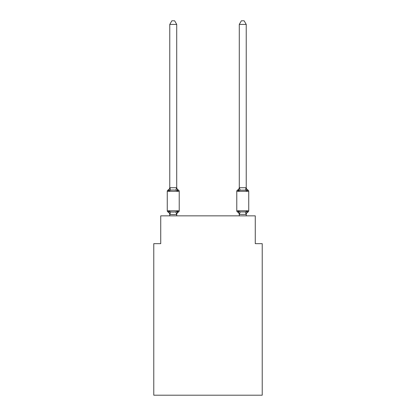<?xml version="1.0" encoding="UTF-8"?>
<svg xmlns="http://www.w3.org/2000/svg" width="416" height="416" viewBox="0 0 416 416"><rect width="100%" height="100%" fill="white"/><g stroke="black" fill="none" stroke-linecap="round" stroke-linejoin="round"><path stroke-width="0.62" d="M262.22 395.2L262.22 243.662L255.268 243.662L255.268 215.857L160.732 215.857L160.732 243.662L153.78 243.662L153.78 395.2L262.22 395.2M176.717 24.414L169.77 24.414L171.855 20.8L174.632 20.8L176.717 24.414L176.717 187.725L177.59 191.043L178.438 190.065L177.59 191.043L175.848 190.148L173.243 190.013L170.638 190.148L168.901 191.043L168.048 190.065A1.388 1.388 0 0 0 167.263 191.318L179.223 191.318A1.388 1.388 0 0 0 178.438 190.065L177.59 191.043L178.438 190.065A1.388 1.388 0 0 1 179.223 191.318A1.388 1.388 0 0 0 178.438 190.065L177.59 191.043L178.438 190.065A1.388 1.388 0 0 1 179.223 191.318A1.388 1.388 0 0 0 178.438 190.065L177.59 191.043L178.438 190.065A1.388 1.388 0 0 1 179.223 191.318A1.388 1.388 0 0 0 178.438 190.065L177.59 191.043L178.438 190.065A1.388 1.388 0 0 1 179.223 191.318A1.388 1.388 0 0 0 178.438 190.065L177.59 191.043L178.438 190.065A1.388 1.388 0 0 1 179.223 191.318A1.388 1.388 0 0 0 178.438 190.065L177.59 191.043L178.438 190.065A1.388 1.388 0 0 1 179.223 191.318A1.388 1.388 0 0 0 178.438 190.065L177.59 191.043L178.438 190.065A1.388 1.388 0 0 1 179.223 191.318A1.388 1.388 0 0 0 178.438 190.065L177.59 191.043L178.438 190.065A1.388 1.388 0 0 1 179.223 191.318A1.388 1.388 0 0 0 178.438 190.065L177.59 191.043L178.438 190.065A1.388 1.388 0 0 1 179.223 191.318A1.388 1.388 0 0 0 178.438 190.065L177.59 191.043L178.438 190.065A1.388 1.388 0 0 1 179.223 191.318A1.388 1.388 0 0 0 178.438 190.065L177.59 191.043L178.438 190.065A1.388 1.388 0 0 1 179.223 191.318A1.388 1.388 0 0 0 178.438 190.065L177.59 191.043L178.438 190.065A1.388 1.388 0 0 1 179.223 191.318A1.388 1.388 0 0 0 178.438 190.065L177.59 191.043L178.438 190.065A1.388 1.388 0 0 1 179.223 191.318A1.388 1.388 0 0 0 178.438 190.065L177.59 191.043L178.438 190.065A1.388 1.388 0 0 1 179.223 191.318A1.388 1.388 0 0 0 178.438 190.065L177.59 191.043L178.438 190.065A1.388 1.388 0 0 1 179.223 191.318A1.388 1.388 0 0 0 178.438 190.065L177.59 191.043L178.438 190.065A1.388 1.388 0 0 1 179.223 191.318A1.388 1.388 0 0 0 178.438 190.065L177.59 191.043L178.438 190.065A1.388 1.388 0 0 1 179.223 191.318A1.388 1.388 0 0 0 178.438 190.065L177.59 191.043L178.438 190.065A1.388 1.388 0 0 1 179.223 191.318A1.388 1.388 0 0 0 178.438 190.065L177.59 191.043L178.438 190.065A1.388 1.388 0 0 1 179.223 191.318A1.388 1.388 0 0 0 178.438 190.065L177.59 191.043L178.438 190.065A1.388 1.388 0 0 1 179.223 191.318A1.388 1.388 0 0 0 178.438 190.065L177.59 191.043L178.438 190.065A1.388 1.388 0 0 1 179.223 191.318A1.388 1.388 0 0 0 178.438 190.065L177.59 191.043L178.438 190.065A1.388 1.388 0 0 1 179.223 191.318A1.388 1.388 0 0 0 178.438 190.065L177.59 191.043L178.438 190.065A1.388 1.388 0 0 1 179.223 191.318A1.388 1.388 0 0 0 178.438 190.065L177.59 191.043L178.438 190.065A1.388 1.388 0 0 1 179.223 191.318A1.388 1.388 0 0 0 178.438 190.065L177.59 191.043L178.438 190.065A1.388 1.388 0 0 1 179.223 191.318A1.388 1.388 0 0 0 178.438 190.065L177.59 191.043L178.438 190.065A1.388 1.388 0 0 1 179.223 191.318A1.388 1.388 0 0 0 178.438 190.065L177.59 191.043L178.438 190.065A1.388 1.388 0 0 1 179.223 191.318A1.388 1.388 0 0 0 178.438 190.065L177.59 191.043L178.438 190.065A1.388 1.388 0 0 1 179.223 191.318A1.388 1.388 0 0 0 178.438 190.065L177.59 191.043L178.438 190.065A1.388 1.388 0 0 1 179.223 191.318A1.388 1.388 0 0 0 178.438 190.065L177.59 191.043L178.438 190.065A1.388 1.388 0 0 1 179.223 191.318A1.388 1.388 0 0 0 178.438 190.065L177.59 191.043L178.438 190.065A1.388 1.388 0 0 1 179.223 191.318A1.388 1.388 0 0 0 178.438 190.065L177.59 191.043L178.438 190.065A1.388 1.388 0 0 1 179.223 191.318A1.388 1.388 0 0 0 178.438 190.065L177.59 191.043L178.438 190.065A1.388 1.388 0 0 1 179.223 191.318A1.388 1.388 0 0 0 178.438 190.065L177.59 191.043L178.438 190.065A1.388 1.388 0 0 1 179.223 191.318A1.388 1.388 0 0 0 178.438 190.065L177.59 191.043L178.438 190.065A1.388 1.388 0 0 1 179.223 191.318A1.388 1.388 0 0 0 178.438 190.065A1.388 1.388 0 0 1 179.223 191.318L179.223 210.782A1.388 1.388 0 0 1 178.438 212.03L177.59 211.052L178.438 212.03L177.59 211.052L178.438 212.03L177.59 211.052L178.438 212.03L177.59 211.052L178.438 212.03L177.59 211.052L178.438 212.03L177.59 211.052L178.438 212.03L177.59 211.052L178.438 212.03L177.59 211.052L178.438 212.03L177.59 211.052L178.438 212.03L177.59 211.052L178.438 212.03L177.59 211.052L178.438 212.03L177.59 211.052L178.438 212.03L177.59 211.052L178.438 212.03L177.59 211.052L178.438 212.03L177.59 211.052L178.438 212.03L177.59 211.052L178.438 212.03L177.59 211.052L178.438 212.03L177.59 211.052L176.665 214.516L169.822 214.516L168.901 211.052L168.048 212.03A1.388 1.388 0 0 1 167.263 210.782A1.388 1.388 0 0 0 168.048 212.03L168.901 211.052L168.048 212.03A1.388 1.388 0 0 1 167.263 210.782A1.388 1.388 0 0 0 168.048 212.03L168.901 211.052L168.048 212.03A1.388 1.388 0 0 1 167.263 210.782A1.388 1.388 0 0 0 168.048 212.03L168.901 211.052L168.048 212.03A1.388 1.388 0 0 1 167.263 210.782A1.388 1.388 0 0 0 168.048 212.03L168.901 211.052L168.048 212.03A1.388 1.388 0 0 1 167.263 210.782A1.388 1.388 0 0 0 168.048 212.03L168.901 211.052L168.048 212.03A1.388 1.388 0 0 1 167.263 210.782A1.388 1.388 0 0 0 168.048 212.03L168.901 211.052L168.048 212.03A1.388 1.388 0 0 1 167.263 210.782A1.388 1.388 0 0 0 168.048 212.03L168.901 211.052L168.048 212.03A1.388 1.388 0 0 1 167.263 210.782A1.388 1.388 0 0 0 168.048 212.03L168.901 211.052L168.048 212.03A1.388 1.388 0 0 1 167.263 210.782A1.388 1.388 0 0 0 168.048 212.03L168.901 211.052L168.048 212.03A1.388 1.388 0 0 1 167.263 210.782A1.388 1.388 0 0 0 168.048 212.03L168.901 211.052L168.048 212.03A1.388 1.388 0 0 1 167.263 210.782A1.388 1.388 0 0 0 168.048 212.03L168.901 211.052L168.048 212.03A1.388 1.388 0 0 1 167.263 210.782A1.388 1.388 0 0 0 168.048 212.03L168.901 211.052L168.048 212.03A1.388 1.388 0 0 1 167.263 210.782A1.388 1.388 0 0 0 168.048 212.03L168.901 211.052L168.048 212.03A1.388 1.388 0 0 1 167.263 210.782A1.388 1.388 0 0 0 168.048 212.03L168.901 211.052L168.048 212.03A1.388 1.388 0 0 1 167.263 210.782A1.388 1.388 0 0 0 168.048 212.03L168.901 211.052L168.048 212.03A1.388 1.388 0 0 1 167.263 210.782A1.388 1.388 0 0 0 168.048 212.03L168.901 211.052L168.048 212.03A1.388 1.388 0 0 1 167.263 210.782A1.388 1.388 0 0 0 168.048 212.03L168.901 211.052L168.048 212.03A1.388 1.388 0 0 1 167.263 210.782A1.388 1.388 0 0 0 168.048 212.03L168.901 211.052L168.048 212.03A1.388 1.388 0 0 1 167.263 210.782A1.388 1.388 0 0 0 168.048 212.03L168.901 211.052L168.048 212.03A1.388 1.388 0 0 1 167.263 210.782A1.388 1.388 0 0 0 168.048 212.03L168.901 211.052L168.048 212.03A1.388 1.388 0 0 1 167.263 210.782A1.388 1.388 0 0 0 168.048 212.03L168.901 211.052L168.048 212.03A1.388 1.388 0 0 1 167.263 210.782A1.388 1.388 0 0 0 168.048 212.03L168.901 211.052L168.048 212.03A1.388 1.388 0 0 1 167.263 210.782A1.388 1.388 0 0 0 168.048 212.03L168.901 211.052L168.048 212.03A1.388 1.388 0 0 1 167.263 210.782A1.388 1.388 0 0 0 168.048 212.03L168.901 211.052L168.048 212.03A1.388 1.388 0 0 1 167.263 210.782A1.388 1.388 0 0 0 168.048 212.03L168.901 211.052L168.048 212.03A1.388 1.388 0 0 1 167.263 210.782A1.388 1.388 0 0 0 168.048 212.03L168.901 211.052L168.048 212.03A1.388 1.388 0 0 1 167.263 210.782A1.388 1.388 0 0 0 168.048 212.03L168.901 211.052L168.048 212.03A1.388 1.388 0 0 1 167.263 210.782A1.388 1.388 0 0 0 168.048 212.03L168.901 211.052L168.048 212.03A1.388 1.388 0 0 1 167.263 210.782A1.388 1.388 0 0 0 168.048 212.03L168.901 211.052L168.048 212.03A1.388 1.388 0 0 1 167.263 210.782A1.388 1.388 0 0 0 168.048 212.03L168.901 211.052L168.048 212.03A1.388 1.388 0 0 1 167.263 210.782A1.388 1.388 0 0 0 168.048 212.03L168.901 211.052L168.048 212.03A1.388 1.388 0 0 1 167.263 210.782A1.388 1.388 0 0 0 168.048 212.03L168.901 211.052L168.048 212.03A1.388 1.388 0 0 1 167.263 210.782A1.388 1.388 0 0 0 168.048 212.03L168.901 211.052L168.048 212.03A1.388 1.388 0 0 1 167.263 210.782A1.388 1.388 0 0 0 168.048 212.03L168.901 211.052L168.048 212.03A1.388 1.388 0 0 1 167.263 210.782A1.388 1.388 0 0 0 168.048 212.03L168.901 211.052L168.048 212.03A1.388 1.388 0 0 1 167.263 210.782A1.388 1.388 0 0 0 168.048 212.03L168.901 211.052L170.638 211.947L173.243 212.087L175.848 211.947L177.59 211.052L178.438 212.03A1.388 1.388 0 0 0 179.223 210.782A1.388 1.388 0 0 1 178.438 212.03L178.043 211.838L178.438 212.03A1.388 1.388 0 0 0 179.223 210.782A1.388 1.388 0 0 1 178.438 212.03A1.388 1.388 0 0 0 179.223 210.782A1.388 1.388 0 0 1 178.438 212.03L178.043 211.838L178.438 212.03A1.388 1.388 0 0 0 179.223 210.782A1.388 1.388 0 0 1 178.438 212.03A1.388 1.388 0 0 0 179.223 210.782A1.388 1.388 0 0 1 178.438 212.03L178.043 211.838L178.438 212.03A1.388 1.388 0 0 0 179.223 210.782A1.388 1.388 0 0 1 178.438 212.03A1.388 1.388 0 0 0 179.223 210.782A1.388 1.388 0 0 1 178.438 212.03L178.043 211.838L178.438 212.03A1.388 1.388 0 0 0 179.223 210.782A1.388 1.388 0 0 1 178.438 212.03A1.388 1.388 0 0 0 179.223 210.782A1.388 1.388 0 0 1 178.438 212.03L178.043 211.838L178.438 212.03A1.388 1.388 0 0 0 179.223 210.782A1.388 1.388 0 0 1 178.438 212.03A1.388 1.388 0 0 0 179.223 210.782A1.388 1.388 0 0 1 178.438 212.03L178.043 211.838L178.438 212.03A1.388 1.388 0 0 0 179.223 210.782A1.388 1.388 0 0 1 178.438 212.03A1.388 1.388 0 0 0 179.223 210.782A1.388 1.388 0 0 1 178.438 212.03L178.043 211.838L178.438 212.03A1.388 1.388 0 0 0 179.223 210.782A1.388 1.388 0 0 1 178.438 212.03A1.388 1.388 0 0 0 179.223 210.782A1.388 1.388 0 0 1 178.438 212.03L178.043 211.838L178.438 212.03A1.388 1.388 0 0 0 179.223 210.782A1.388 1.388 0 0 1 178.438 212.03A1.388 1.388 0 0 0 179.223 210.782A1.388 1.388 0 0 1 178.438 212.03L178.043 211.838L178.438 212.03A1.388 1.388 0 0 0 179.223 210.782A1.388 1.388 0 0 1 178.438 212.03A1.388 1.388 0 0 0 179.223 210.782A1.388 1.388 0 0 1 178.438 212.03L178.043 211.838L178.438 212.03A1.388 1.388 0 0 0 179.223 210.782A1.388 1.388 0 0 1 178.438 212.03A1.388 1.388 0 0 0 179.223 210.782A1.388 1.388 0 0 1 178.438 212.03L178.043 211.838L178.438 212.03A1.388 1.388 0 0 0 179.223 210.782A1.388 1.388 0 0 1 178.438 212.03A1.388 1.388 0 0 0 179.223 210.782A1.388 1.388 0 0 1 178.438 212.03L178.043 211.838L178.438 212.03A1.388 1.388 0 0 0 179.223 210.782A1.388 1.388 0 0 1 178.438 212.03A1.388 1.388 0 0 0 179.223 210.782A1.388 1.388 0 0 1 178.438 212.03L178.043 211.838L178.438 212.03A1.388 1.388 0 0 0 179.223 210.782A1.388 1.388 0 0 1 178.438 212.03A1.388 1.388 0 0 0 179.223 210.782A1.388 1.388 0 0 1 178.438 212.03L178.043 211.838L178.438 212.03A1.388 1.388 0 0 0 179.223 210.782A1.388 1.388 0 0 1 178.438 212.03A1.388 1.388 0 0 0 179.223 210.782A1.388 1.388 0 0 1 178.438 212.03L178.043 211.838L178.438 212.03A1.388 1.388 0 0 0 179.223 210.782A1.388 1.388 0 0 1 178.438 212.03A1.388 1.388 0 0 0 179.223 210.782A1.388 1.388 0 0 1 178.438 212.03L178.043 211.838L178.438 212.03A1.388 1.388 0 0 0 179.223 210.782A1.388 1.388 0 0 1 178.438 212.03A1.388 1.388 0 0 0 179.223 210.782A1.388 1.388 0 0 1 178.438 212.03L178.043 211.838L178.438 212.03A1.388 1.388 0 0 0 179.223 210.782A1.388 1.388 0 0 1 178.438 212.03A1.388 1.388 0 0 0 179.223 210.782A1.388 1.388 0 0 1 178.438 212.03L178.043 211.838M177.59 211.052L178.438 212.03A1.388 1.388 0 0 0 179.223 210.782L167.263 210.782L167.263 191.318A1.388 1.388 0 0 1 168.048 190.065L168.901 191.043L168.048 190.065A1.388 1.388 0 0 0 167.263 191.318A1.388 1.388 0 0 1 168.048 190.065L168.444 190.258L168.048 190.065A1.388 1.388 0 0 0 167.263 191.318A1.388 1.388 0 0 1 168.048 190.065A1.388 1.388 0 0 0 167.263 191.318A1.388 1.388 0 0 1 168.048 190.065L168.444 190.258L168.048 190.065A1.388 1.388 0 0 0 167.263 191.318A1.388 1.388 0 0 1 168.048 190.065A1.388 1.388 0 0 0 167.263 191.318A1.388 1.388 0 0 1 168.048 190.065L168.444 190.258L168.048 190.065A1.388 1.388 0 0 0 167.263 191.318A1.388 1.388 0 0 1 168.048 190.065A1.388 1.388 0 0 0 167.263 191.318A1.388 1.388 0 0 1 168.048 190.065L168.444 190.258L168.048 190.065A1.388 1.388 0 0 0 167.263 191.318A1.388 1.388 0 0 1 168.048 190.065A1.388 1.388 0 0 0 167.263 191.318A1.388 1.388 0 0 1 168.048 190.065L168.444 190.258L168.048 190.065A1.388 1.388 0 0 0 167.263 191.318A1.388 1.388 0 0 1 168.048 190.065A1.388 1.388 0 0 0 167.263 191.318A1.388 1.388 0 0 1 168.048 190.065L168.444 190.258L168.048 190.065A1.388 1.388 0 0 0 167.263 191.318A1.388 1.388 0 0 1 168.048 190.065A1.388 1.388 0 0 0 167.263 191.318A1.388 1.388 0 0 1 168.048 190.065L168.444 190.258L168.048 190.065A1.388 1.388 0 0 0 167.263 191.318A1.388 1.388 0 0 1 168.048 190.065A1.388 1.388 0 0 0 167.263 191.318A1.388 1.388 0 0 1 168.048 190.065L168.444 190.258L168.048 190.065A1.388 1.388 0 0 0 167.263 191.318A1.388 1.388 0 0 1 168.048 190.065A1.388 1.388 0 0 0 167.263 191.318A1.388 1.388 0 0 1 168.048 190.065L168.444 190.258L168.048 190.065A1.388 1.388 0 0 0 167.263 191.318A1.388 1.388 0 0 1 168.048 190.065A1.388 1.388 0 0 0 167.263 191.318A1.388 1.388 0 0 1 168.048 190.065L168.444 190.258L168.048 190.065A1.388 1.388 0 0 0 167.263 191.318A1.388 1.388 0 0 1 168.048 190.065A1.388 1.388 0 0 0 167.263 191.318A1.388 1.388 0 0 1 168.048 190.065L168.444 190.258L168.048 190.065A1.388 1.388 0 0 0 167.263 191.318A1.388 1.388 0 0 1 168.048 190.065A1.388 1.388 0 0 0 167.263 191.318A1.388 1.388 0 0 1 168.048 190.065L168.444 190.258L168.048 190.065A1.388 1.388 0 0 0 167.263 191.318A1.388 1.388 0 0 1 168.048 190.065A1.388 1.388 0 0 0 167.263 191.318A1.388 1.388 0 0 1 168.048 190.065L168.444 190.258L168.048 190.065A1.388 1.388 0 0 0 167.263 191.318A1.388 1.388 0 0 1 168.048 190.065A1.388 1.388 0 0 0 167.263 191.318A1.388 1.388 0 0 1 168.048 190.065L168.444 190.258L168.048 190.065A1.388 1.388 0 0 0 167.263 191.318A1.388 1.388 0 0 1 168.048 190.065A1.388 1.388 0 0 0 167.263 191.318A1.388 1.388 0 0 1 168.048 190.065L168.444 190.258L168.048 190.065A1.388 1.388 0 0 0 167.263 191.318A1.388 1.388 0 0 1 168.048 190.065A1.388 1.388 0 0 0 167.263 191.318A1.388 1.388 0 0 1 168.048 190.065L168.444 190.258L168.048 190.065A1.388 1.388 0 0 0 167.263 191.318A1.388 1.388 0 0 1 168.048 190.065A1.388 1.388 0 0 0 167.263 191.318A1.388 1.388 0 0 1 168.048 190.065L168.444 190.258L168.048 190.065A1.388 1.388 0 0 0 167.263 191.318A1.388 1.388 0 0 1 168.048 190.065A1.388 1.388 0 0 0 167.263 191.318A1.388 1.388 0 0 1 168.048 190.065L168.444 190.258M168.048 190.065A3.058 3.058 0 0 0 169.77 187.314L169.77 187.725L176.717 187.725L176.717 187.314A3.058 3.058 0 0 0 178.438 190.065M169.77 215.857L169.77 214.781A3.058 3.058 0 0 0 168.048 212.03M176.717 214.37L177.044 212.732L176.717 214.37M247.952 212.03A1.388 1.388 0 0 0 248.737 210.782A1.388 1.388 0 0 1 247.952 212.03A1.388 1.388 0 0 0 248.737 210.782A1.388 1.388 0 0 1 247.952 212.03A1.388 1.388 0 0 0 248.737 210.782A1.388 1.388 0 0 1 247.952 212.03A1.388 1.388 0 0 0 248.737 210.782A1.388 1.388 0 0 1 247.952 212.03A1.388 1.388 0 0 0 248.737 210.782A1.388 1.388 0 0 1 247.952 212.03A1.388 1.388 0 0 0 248.737 210.782A1.388 1.388 0 0 1 247.952 212.03A1.388 1.388 0 0 0 248.737 210.782A1.388 1.388 0 0 1 247.952 212.03A1.388 1.388 0 0 0 248.737 210.782A1.388 1.388 0 0 1 247.952 212.03A1.388 1.388 0 0 0 248.737 210.782A1.388 1.388 0 0 1 247.952 212.03A1.388 1.388 0 0 0 248.737 210.782A1.388 1.388 0 0 1 247.952 212.03A1.388 1.388 0 0 0 248.737 210.782A1.388 1.388 0 0 1 247.952 212.03A1.388 1.388 0 0 0 248.737 210.782A1.388 1.388 0 0 1 247.952 212.03L247.099 211.052L247.952 212.03A1.388 1.388 0 0 0 248.737 210.782A1.388 1.388 0 0 1 247.952 212.03A1.388 1.388 0 0 0 248.737 210.782A1.388 1.388 0 0 1 247.952 212.03A1.388 1.388 0 0 0 248.737 210.782A1.388 1.388 0 0 1 247.952 212.03A1.388 1.388 0 0 0 248.737 210.782A1.388 1.388 0 0 1 247.952 212.03A1.388 1.388 0 0 0 248.737 210.782A1.388 1.388 0 0 1 247.952 212.03A1.388 1.388 0 0 0 248.737 210.782A1.388 1.388 0 0 1 247.952 212.03A1.388 1.388 0 0 0 248.737 210.782A1.388 1.388 0 0 1 247.952 212.03A1.388 1.388 0 0 0 248.737 210.782A1.388 1.388 0 0 1 247.952 212.03A1.388 1.388 0 0 0 248.737 210.782A1.388 1.388 0 0 1 247.952 212.03A1.388 1.388 0 0 0 248.737 210.782A1.388 1.388 0 0 1 247.952 212.03A1.388 1.388 0 0 0 248.737 210.782A1.388 1.388 0 0 1 247.952 212.03A1.388 1.388 0 0 0 248.737 210.782A1.388 1.388 0 0 1 247.952 212.03L247.099 211.052L247.952 212.03A1.388 1.388 0 0 0 248.737 210.782A1.388 1.388 0 0 1 247.952 212.03L247.099 211.052L247.952 212.03A1.388 1.388 0 0 0 248.737 210.782A1.388 1.388 0 0 1 247.952 212.03A1.388 1.388 0 0 0 248.737 210.782A1.388 1.388 0 0 1 247.952 212.03A1.388 1.388 0 0 0 248.737 210.782A1.388 1.388 0 0 1 247.952 212.03A1.388 1.388 0 0 0 248.737 210.782A1.388 1.388 0 0 1 247.952 212.03A1.388 1.388 0 0 0 248.737 210.782A1.388 1.388 0 0 1 247.952 212.03A1.388 1.388 0 0 0 248.737 210.782A1.388 1.388 0 0 1 247.952 212.03A1.388 1.388 0 0 0 248.737 210.782A1.388 1.388 0 0 1 247.952 212.03A1.388 1.388 0 0 0 248.737 210.782A1.388 1.388 0 0 1 247.952 212.03A1.388 1.388 0 0 0 248.737 210.782A1.388 1.388 0 0 1 247.952 212.03A1.388 1.388 0 0 0 248.737 210.782A1.388 1.388 0 0 1 247.952 212.03A1.388 1.388 0 0 0 248.737 210.782A1.388 1.388 0 0 1 247.952 212.03L247.099 211.052L247.952 212.03A3.058 3.058 0 0 0 246.23 214.781L246.23 214.781M246.23 24.414L244.145 20.8L241.368 20.8L239.283 24.414L246.23 24.414L246.23 187.725L247.099 191.043L247.952 190.065A1.388 1.388 0 0 1 248.737 191.318A1.388 1.388 0 0 0 247.952 190.065L247.099 191.043L246.376 188.776L247.099 191.043L247.952 190.065A1.388 1.388 0 0 1 248.737 191.318A1.388 1.388 0 0 0 247.952 190.065L247.099 191.043L247.952 190.065A1.388 1.388 0 0 1 248.737 191.318A1.388 1.388 0 0 0 247.952 190.065L247.099 191.043L246.376 188.776L247.099 191.043L247.952 190.065A1.388 1.388 0 0 1 248.737 191.318A1.388 1.388 0 0 0 247.952 190.065L247.099 191.043L247.952 190.065A1.388 1.388 0 0 1 248.737 191.318A1.388 1.388 0 0 0 247.952 190.065L247.099 191.043L246.376 188.776L247.099 191.043L247.952 190.065A1.388 1.388 0 0 1 248.737 191.318A1.388 1.388 0 0 0 247.952 190.065L247.099 191.043L247.952 190.065A1.388 1.388 0 0 1 248.737 191.318A1.388 1.388 0 0 0 247.952 190.065L247.099 191.043L246.376 188.776L247.099 191.043L247.952 190.065A1.388 1.388 0 0 1 248.737 191.318A1.388 1.388 0 0 0 247.952 190.065L247.099 191.043L247.952 190.065A1.388 1.388 0 0 1 248.737 191.318A1.388 1.388 0 0 0 247.952 190.065L247.099 191.043L246.376 188.776L247.099 191.043L247.952 190.065A1.388 1.388 0 0 1 248.737 191.318A1.388 1.388 0 0 0 247.952 190.065L247.099 191.043L247.952 190.065A1.388 1.388 0 0 1 248.737 191.318A1.388 1.388 0 0 0 247.952 190.065L247.099 191.043L246.376 188.776L247.099 191.043L247.952 190.065A1.388 1.388 0 0 1 248.737 191.318A1.388 1.388 0 0 0 247.952 190.065L247.099 191.043L247.952 190.065A1.388 1.388 0 0 1 248.737 191.318A1.388 1.388 0 0 0 247.952 190.065L247.099 191.043L246.376 188.776L247.099 191.043L247.952 190.065A1.388 1.388 0 0 1 248.737 191.318A1.388 1.388 0 0 0 247.952 190.065L247.099 191.043L247.952 190.065A1.388 1.388 0 0 1 248.737 191.318A1.388 1.388 0 0 0 247.952 190.065L247.099 191.043L246.376 188.776L247.099 191.043L247.952 190.065A1.388 1.388 0 0 1 248.737 191.318A1.388 1.388 0 0 0 247.952 190.065L247.099 191.043L247.952 190.065A1.388 1.388 0 0 1 248.737 191.318A1.388 1.388 0 0 0 247.952 190.065L247.099 191.043L246.376 188.776L247.099 191.043L247.952 190.065A1.388 1.388 0 0 1 248.737 191.318A1.388 1.388 0 0 0 247.952 190.065L247.099 191.043L247.952 190.065A1.388 1.388 0 0 1 248.737 191.318A1.388 1.388 0 0 0 247.952 190.065L247.099 191.043L246.376 188.776L247.099 191.043L247.952 190.065A1.388 1.388 0 0 1 248.737 191.318A1.388 1.388 0 0 0 247.952 190.065L247.099 191.043L247.952 190.065A1.388 1.388 0 0 1 248.737 191.318A1.388 1.388 0 0 0 247.952 190.065L247.099 191.043L246.376 188.776L247.099 191.043L247.952 190.065A1.388 1.388 0 0 1 248.737 191.318A1.388 1.388 0 0 0 247.952 190.065L247.099 191.043L247.952 190.065A1.388 1.388 0 0 1 248.737 191.318A1.388 1.388 0 0 0 247.952 190.065L247.099 191.043L246.376 188.776L247.099 191.043L247.952 190.065A1.388 1.388 0 0 1 248.737 191.318A1.388 1.388 0 0 0 247.952 190.065L247.099 191.043L247.952 190.065A1.388 1.388 0 0 1 248.737 191.318A1.388 1.388 0 0 0 247.952 190.065L247.099 191.043L246.376 188.776L247.099 191.043L247.952 190.065A1.388 1.388 0 0 1 248.737 191.318A1.388 1.388 0 0 0 247.952 190.065L247.099 191.043L247.952 190.065A1.388 1.388 0 0 1 248.737 191.318A1.388 1.388 0 0 0 247.952 190.065L247.099 191.043L246.376 188.776L247.099 191.043L247.952 190.065A1.388 1.388 0 0 1 248.737 191.318A1.388 1.388 0 0 0 247.952 190.065L247.099 191.043L247.952 190.065A1.388 1.388 0 0 1 248.737 191.318A1.388 1.388 0 0 0 247.952 190.065L247.099 191.043L246.376 188.776L247.099 191.043L247.952 190.065A1.388 1.388 0 0 1 248.737 191.318A1.388 1.388 0 0 0 247.952 190.065L247.099 191.043L247.952 190.065A1.388 1.388 0 0 1 248.737 191.318A1.388 1.388 0 0 0 247.952 190.065L247.099 191.043L246.376 188.776L247.099 191.043L247.952 190.065A1.388 1.388 0 0 1 248.737 191.318A1.388 1.388 0 0 0 247.952 190.065L247.099 191.043L247.952 190.065A1.388 1.388 0 0 1 248.737 191.318A1.388 1.388 0 0 0 247.952 190.065L247.099 191.043L246.376 188.776L247.099 191.043L247.952 190.065A1.388 1.388 0 0 1 248.737 191.318A1.388 1.388 0 0 0 247.952 190.065L247.099 191.043L247.952 190.065A1.388 1.388 0 0 1 248.737 191.318A1.388 1.388 0 0 0 247.952 190.065L247.099 191.043L246.376 188.776L247.099 191.043L247.952 190.065A1.388 1.388 0 0 1 248.737 191.318A1.388 1.388 0 0 0 247.952 190.065L247.099 191.043L245.362 190.148L240.152 190.148L238.41 191.043L237.562 190.065A1.388 1.388 0 0 0 236.777 191.318A1.388 1.388 0 0 1 237.562 190.065L237.957 190.258L237.562 190.065A1.388 1.388 0 0 0 236.777 191.318A1.388 1.388 0 0 1 237.562 190.065A1.388 1.388 0 0 0 236.777 191.318A1.388 1.388 0 0 1 237.562 190.065L237.957 190.258L237.562 190.065A1.388 1.388 0 0 0 236.777 191.318A1.388 1.388 0 0 1 237.562 190.065A1.388 1.388 0 0 0 236.777 191.318A1.388 1.388 0 0 1 237.562 190.065L237.957 190.258L237.562 190.065A1.388 1.388 0 0 0 236.777 191.318A1.388 1.388 0 0 1 237.562 190.065A1.388 1.388 0 0 0 236.777 191.318A1.388 1.388 0 0 1 237.562 190.065L237.957 190.258L237.562 190.065A1.388 1.388 0 0 0 236.777 191.318A1.388 1.388 0 0 1 237.562 190.065A1.388 1.388 0 0 0 236.777 191.318A1.388 1.388 0 0 1 237.562 190.065L237.957 190.258L237.562 190.065A1.388 1.388 0 0 0 236.777 191.318A1.388 1.388 0 0 1 237.562 190.065A1.388 1.388 0 0 0 236.777 191.318A1.388 1.388 0 0 1 237.562 190.065L237.957 190.258L237.562 190.065A1.388 1.388 0 0 0 236.777 191.318A1.388 1.388 0 0 1 237.562 190.065A1.388 1.388 0 0 0 236.777 191.318A1.388 1.388 0 0 1 237.562 190.065L237.957 190.258L237.562 190.065A1.388 1.388 0 0 0 236.777 191.318A1.388 1.388 0 0 1 237.562 190.065A1.388 1.388 0 0 0 236.777 191.318A1.388 1.388 0 0 1 237.562 190.065L237.957 190.258L237.562 190.065A1.388 1.388 0 0 0 236.777 191.318A1.388 1.388 0 0 1 237.562 190.065A1.388 1.388 0 0 0 236.777 191.318A1.388 1.388 0 0 1 237.562 190.065L237.957 190.258L237.562 190.065A1.388 1.388 0 0 0 236.777 191.318A1.388 1.388 0 0 1 237.562 190.065A1.388 1.388 0 0 0 236.777 191.318A1.388 1.388 0 0 1 237.562 190.065L237.957 190.258L237.562 190.065A1.388 1.388 0 0 0 236.777 191.318A1.388 1.388 0 0 1 237.562 190.065A1.388 1.388 0 0 0 236.777 191.318A1.388 1.388 0 0 1 237.562 190.065L237.957 190.258L237.562 190.065A1.388 1.388 0 0 0 236.777 191.318A1.388 1.388 0 0 1 237.562 190.065A1.388 1.388 0 0 0 236.777 191.318A1.388 1.388 0 0 1 237.562 190.065L237.957 190.258L237.562 190.065A1.388 1.388 0 0 0 236.777 191.318A1.388 1.388 0 0 1 237.562 190.065A1.388 1.388 0 0 0 236.777 191.318A1.388 1.388 0 0 1 237.562 190.065L237.957 190.258L237.562 190.065A1.388 1.388 0 0 0 236.777 191.318A1.388 1.388 0 0 1 237.562 190.065A1.388 1.388 0 0 0 236.777 191.318A1.388 1.388 0 0 1 237.562 190.065L237.957 190.258L237.562 190.065A1.388 1.388 0 0 0 236.777 191.318A1.388 1.388 0 0 1 237.562 190.065A1.388 1.388 0 0 0 236.777 191.318A1.388 1.388 0 0 1 237.562 190.065L237.957 190.258L237.562 190.065A1.388 1.388 0 0 0 236.777 191.318A1.388 1.388 0 0 1 237.562 190.065A1.388 1.388 0 0 0 236.777 191.318A1.388 1.388 0 0 1 237.562 190.065L237.957 190.258L237.562 190.065A1.388 1.388 0 0 0 236.777 191.318A1.388 1.388 0 0 1 237.562 190.065A1.388 1.388 0 0 0 236.777 191.318A1.388 1.388 0 0 1 237.562 190.065L237.957 190.258L237.562 190.065A1.388 1.388 0 0 0 236.777 191.318A1.388 1.388 0 0 1 237.562 190.065A1.388 1.388 0 0 0 236.777 191.318A1.388 1.388 0 0 1 237.562 190.065L237.957 190.258M239.283 24.414L239.283 187.725L246.23 187.725M246.23 215.857L246.23 214.37L239.283 214.37L239.283 214.781A3.058 3.058 0 0 0 237.562 212.03A1.388 1.388 0 0 1 236.777 210.782A1.388 1.388 0 0 0 237.562 212.03A1.388 1.388 0 0 1 236.777 210.782A1.388 1.388 0 0 0 237.562 212.03A3.058 3.058 0 0 1 239.283 214.781A3.058 3.058 0 0 0 237.562 212.03A1.388 1.388 0 0 1 236.777 210.782A1.388 1.388 0 0 0 237.562 212.03A1.388 1.388 0 0 1 236.777 210.782A1.388 1.388 0 0 0 237.562 212.03A3.058 3.058 0 0 1 239.283 214.781A3.058 3.058 0 0 0 237.562 212.03A1.388 1.388 0 0 1 236.777 210.782A1.388 1.388 0 0 0 237.562 212.03A1.388 1.388 0 0 1 236.777 210.782A1.388 1.388 0 0 0 237.562 212.03A3.058 3.058 0 0 1 239.283 214.781A3.058 3.058 0 0 0 237.562 212.03A1.388 1.388 0 0 1 236.777 210.782A1.388 1.388 0 0 0 237.562 212.03A1.388 1.388 0 0 1 236.777 210.782A1.388 1.388 0 0 0 237.562 212.03A3.058 3.058 0 0 1 239.283 214.781A3.058 3.058 0 0 0 237.562 212.03A1.388 1.388 0 0 1 236.777 210.782A1.388 1.388 0 0 0 237.562 212.03A1.388 1.388 0 0 1 236.777 210.782A1.388 1.388 0 0 0 237.562 212.03A3.058 3.058 0 0 1 239.283 214.781A3.058 3.058 0 0 0 237.562 212.03A1.388 1.388 0 0 1 236.777 210.782A1.388 1.388 0 0 0 237.562 212.03A1.388 1.388 0 0 1 236.777 210.782A1.388 1.388 0 0 0 237.562 212.03L238.41 211.052L237.562 212.03A3.058 3.058 0 0 1 239.283 214.781A3.058 3.058 0 0 0 237.562 212.03A1.388 1.388 0 0 1 236.777 210.782A1.388 1.388 0 0 0 237.562 212.03A1.388 1.388 0 0 1 236.777 210.782A1.388 1.388 0 0 0 237.562 212.03A3.058 3.058 0 0 1 239.283 214.781A3.058 3.058 0 0 0 237.562 212.03A1.388 1.388 0 0 1 236.777 210.782A1.388 1.388 0 0 0 237.562 212.03A1.388 1.388 0 0 1 236.777 210.782A1.388 1.388 0 0 0 237.562 212.03A3.058 3.058 0 0 1 239.283 214.781A3.058 3.058 0 0 0 237.562 212.03A1.388 1.388 0 0 1 236.777 210.782A1.388 1.388 0 0 0 237.562 212.03A1.388 1.388 0 0 1 236.777 210.782A1.388 1.388 0 0 0 237.562 212.03A3.058 3.058 0 0 1 239.283 214.781A3.058 3.058 0 0 0 237.562 212.03A1.388 1.388 0 0 1 236.777 210.782A1.388 1.388 0 0 0 237.562 212.03A1.388 1.388 0 0 1 236.777 210.782A1.388 1.388 0 0 0 237.562 212.03A3.058 3.058 0 0 1 239.283 214.781A3.058 3.058 0 0 0 237.562 212.03A1.388 1.388 0 0 1 236.777 210.782A1.388 1.388 0 0 0 237.562 212.03A1.388 1.388 0 0 1 236.777 210.782A1.388 1.388 0 0 0 237.562 212.03A3.058 3.058 0 0 1 239.283 214.781A3.058 3.058 0 0 0 237.562 212.03A1.388 1.388 0 0 1 236.777 210.782A1.388 1.388 0 0 0 237.562 212.03A1.388 1.388 0 0 1 236.777 210.782A1.388 1.388 0 0 0 237.562 212.03L238.41 211.052L237.562 212.03A3.058 3.058 0 0 1 239.283 214.781A3.058 3.058 0 0 0 237.562 212.03A1.388 1.388 0 0 1 236.777 210.782A1.388 1.388 0 0 0 237.562 212.03L238.41 211.052L237.562 212.03A1.388 1.388 0 0 1 236.777 210.782A1.388 1.388 0 0 0 237.562 212.03A3.058 3.058 0 0 1 239.283 214.781A3.058 3.058 0 0 0 237.562 212.03A1.388 1.388 0 0 1 236.777 210.782A1.388 1.388 0 0 0 237.562 212.03A1.388 1.388 0 0 1 236.777 210.782A1.388 1.388 0 0 0 237.562 212.03A3.058 3.058 0 0 1 239.283 214.781A3.058 3.058 0 0 0 237.562 212.03A1.388 1.388 0 0 1 236.777 210.782A1.388 1.388 0 0 0 237.562 212.03A1.388 1.388 0 0 1 236.777 210.782A1.388 1.388 0 0 0 237.562 212.03A3.058 3.058 0 0 1 239.283 214.781A3.058 3.058 0 0 0 237.562 212.03A1.388 1.388 0 0 1 236.777 210.782A1.388 1.388 0 0 0 237.562 212.03A1.388 1.388 0 0 1 236.777 210.782A1.388 1.388 0 0 0 237.562 212.03A3.058 3.058 0 0 1 239.283 214.781A3.058 3.058 0 0 0 237.562 212.03A1.388 1.388 0 0 1 236.777 210.782A1.388 1.388 0 0 0 237.562 212.03A1.388 1.388 0 0 1 236.777 210.782A1.388 1.388 0 0 0 237.562 212.03A3.058 3.058 0 0 1 239.283 214.781A3.058 3.058 0 0 0 237.562 212.03A1.388 1.388 0 0 1 236.777 210.782A1.388 1.388 0 0 0 237.562 212.03A1.388 1.388 0 0 1 236.777 210.782A1.388 1.388 0 0 0 237.562 212.03L238.41 211.052L237.562 212.03A3.058 3.058 0 0 1 239.283 214.781M239.283 187.725L238.41 191.043L238.737 189.946L238.41 191.043L238.737 189.946L238.41 191.043L238.737 189.946L238.41 191.043L238.737 189.946L238.41 191.043L238.737 189.946L238.41 191.043L238.737 189.946L238.41 191.043L238.737 189.946L238.41 191.043L238.737 189.946L238.41 191.043L238.737 189.946L238.41 191.043L238.737 189.946L238.41 191.043L238.737 189.946L238.41 191.043L238.737 189.946L238.41 191.043L238.737 189.946L238.41 191.043L238.737 189.946L238.41 191.043L238.737 189.946L238.41 191.043L238.737 189.946L238.41 191.043L238.737 189.946L238.41 191.043L238.737 189.946L238.41 191.043L237.562 190.065A1.388 1.388 0 0 0 236.777 191.318L236.777 210.782L248.737 210.782L248.737 191.318L236.777 191.318A1.388 1.388 0 0 1 237.562 190.065L238.41 191.043L237.562 190.065L238.41 191.043L237.562 190.065L238.41 191.043L237.562 190.065L238.41 191.043L237.562 190.065L238.41 191.043L237.562 190.065L238.41 191.043L237.562 190.065L238.41 191.043L237.562 190.065L238.41 191.043L237.562 190.065L238.41 191.043L237.562 190.065L238.41 191.043L237.562 190.065L238.41 191.043L237.562 190.065L238.165 190.455M246.23 187.314L246.23 187.314A3.058 3.058 0 0 0 247.952 190.065M168.901 191.043L169.77 187.725L169.77 24.414M176.717 187.725L176.717 187.314M239.283 215.857L239.283 214.37L238.41 211.052L237.562 212.03L238.41 211.052L237.562 212.03L238.41 211.052L237.562 212.03L238.41 211.052L237.562 212.03L238.41 211.052L237.562 212.03L238.41 211.052L237.562 212.03L238.41 211.052L237.562 212.03L238.41 211.052L237.562 212.03L238.41 211.052L237.562 212.03L238.41 211.052L237.562 212.03L238.41 211.052L237.562 212.03L238.41 211.052L237.562 212.03L238.41 211.052L237.562 212.03L238.41 211.052L237.562 212.03L238.41 211.052L237.562 212.03L238.41 211.052L237.562 212.03L238.41 211.052L240.152 211.947L245.362 211.947L247.099 211.052L246.23 214.37M238.41 191.043L237.562 190.065L238.41 191.043M176.717 215.857L176.717 214.495M178.438 212.03A3.058 3.058 0 0 0 176.717 214.781M239.283 187.314A3.058 3.058 0 0 1 237.562 190.065M170.638 211.947L169.822 214.516M175.848 211.947L176.665 214.516M169.822 187.585L170.638 190.148M176.665 187.585L175.848 190.148M246.178 214.516L245.362 211.947M239.335 214.516L240.152 211.947M245.362 190.148L246.178 187.585M240.152 190.148L239.335 187.585"/></g></svg>
